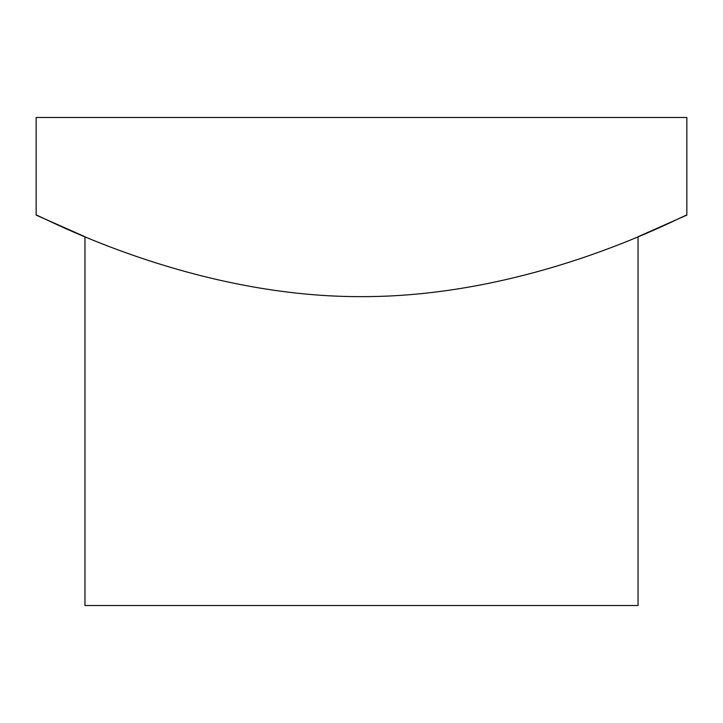<?xml version="1.0" encoding="UTF-8"?>
<svg xmlns="http://www.w3.org/2000/svg" width="723" height="723" viewBox="0 0 723 723"><rect width="100%" height="100%" fill="white"/><g stroke="black" fill="none" stroke-linecap="round" stroke-linejoin="round"><path stroke-width="1.08" d="M36.15 215.093L84.953 236.728L84.953 605.513L638.048 605.513L638.048 236.728L686.85 215.093L686.85 117.488L36.15 117.488L36.15 215.093C33.981 212.002 185.269 297.072 361.229 296.647C538.445 297.054 688.983 211.902 686.85 215.093"/></g></svg>
